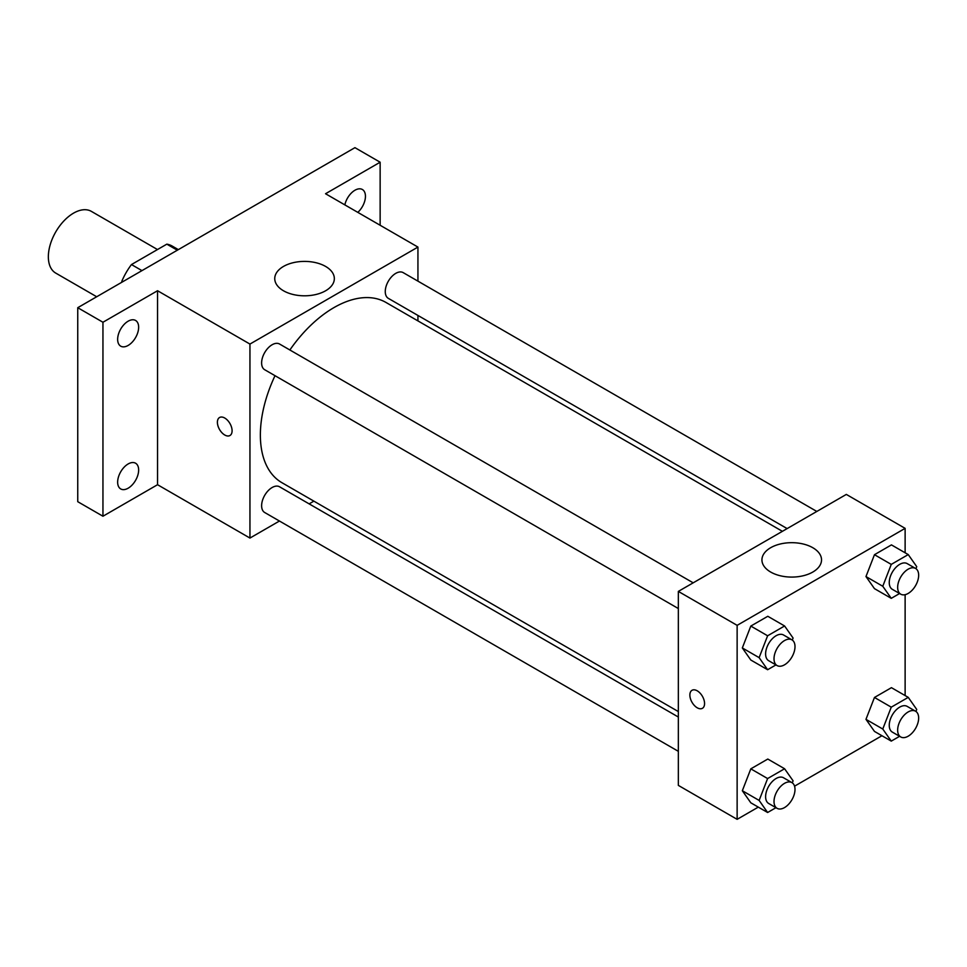 <?xml version="1.0" encoding="UTF-8"?>
<svg xmlns="http://www.w3.org/2000/svg" width="967" height="967" viewBox="0 0 967 967"><rect width="100%" height="100%" fill="white"/><g stroke="black" fill="none" stroke-linecap="round" stroke-linejoin="round"><path stroke-width="1.45" d="M157.488 249.546L91.369 211.374A35.634 20.573 120 0 0 63.907 220.923A35.634 20.573 120 0 0 48.35 256.787A35.634 20.573 120 0 0 55.735 273.093L96.712 296.76M141.968 270.627L131.464 264.559L166.832 244.155A45.993 26.556 120 0 1 172.15 246.041L178.339 249.619M121.842 282.243L121.842 281.228A45.993 26.556 120 0 1 131.464 264.559M122.724 281.735L121.842 281.228M177.324 250.211L166.832 244.155M279.451 521.032L249.945 538.063L157.548 484.709L102.949 516.233L77.747 501.692L77.747 307.699L354.937 147.661L380.14 162.214L380.14 225.263M313.876 501.148L309.15 503.88M128.152 488.202A14.843 8.57 -60 0 1 120.718 488.939A14.843 8.57 -60 0 1 118.445 477.045A14.843 8.57 -60 0 1 128.152 463.955A14.843 8.57 -60 0 1 135.573 463.217A14.843 8.57 -60 0 1 137.846 475.123A14.843 8.57 -60 0 1 128.152 488.202M128.152 345.437A14.843 8.57 -60 0 1 120.718 346.162A14.843 8.57 -60 0 1 118.445 334.268A14.843 8.57 -60 0 1 128.152 321.189A14.843 8.57 -60 0 1 135.573 320.452A14.843 8.57 -60 0 1 137.846 332.346A14.843 8.57 -60 0 1 128.152 345.437M157.548 484.709L157.548 290.729L102.949 322.253L77.747 307.699M102.949 516.233L102.949 322.253M249.945 538.063L249.945 344.071L157.548 290.729M249.945 344.071L417.937 247.081L325.541 193.738L380.14 162.214M283.476 290.765A29.796 17.201 180 0 1 274.749 278.605A29.796 17.201 180 0 1 304.545 261.404A29.796 17.201 180 0 1 334.34 278.605A29.796 17.201 180 0 1 315.943 294.5A29.796 17.201 180 0 1 283.476 290.765M344.844 204.883A14.843 8.57 -60 0 1 354.937 190.245A14.843 8.57 -60 0 1 362.371 189.508A14.843 8.57 -60 0 1 357.814 212.365M275.015 375.692A104.061 60.075 120 0 0 260.365 435.053A104.061 60.075 120 0 0 281.917 482.69L678.338 711.567M782.388 531.318L385.978 302.453A104.061 60.075 120 0 0 289.87 349.981M417.937 247.081L417.937 281.143M417.937 315.435L417.937 320.911M816.825 511.446L403.191 272.634A14.843 8.57 120 0 0 391.744 276.61A14.843 8.57 120 0 0 385.265 291.55A14.843 8.57 120 0 0 388.335 298.356L787.126 528.586M678.338 717.031L279.548 486.788A14.843 8.57 120 0 0 268.101 490.765A14.843 8.57 120 0 0 261.622 505.717A14.843 8.57 120 0 0 264.692 512.51L678.338 751.323M678.338 608.545L264.692 369.732A14.843 8.57 -60 0 1 264.692 352.592A14.843 8.57 -60 0 1 279.548 344.022L693.182 582.823M232.092 430.762A10.395 5.995 60 0 1 229.941 435.525A10.395 5.995 60 0 1 219.545 429.517A10.395 5.995 60 0 1 219.545 417.514A10.395 5.995 60 0 1 227.559 420.307A10.395 5.995 60 0 1 232.092 430.762M229.941 435.513A10.395 5.995 60 0 1 219.557 429.517A10.395 5.995 60 0 1 219.557 417.514M758.297 807.119L737.132 819.339L678.338 785.385L678.338 591.405L846.33 494.415L905.124 528.357L905.124 552.798M881.94 735.73L794.56 786.171M874.47 588.637L865.973 576.562L874.47 554.695L891.441 544.892L874.47 554.695L865.973 576.562L874.47 588.637L891.26 598.343L882.774 586.268L891.26 564.39L908.243 554.587L916.728 566.662L915.942 568.693M750.815 802.803L742.33 790.728L750.815 768.85L767.798 759.047L750.815 768.85L742.33 790.728L750.815 802.803L767.617 812.498L759.131 800.422L767.617 778.556L784.588 768.753L793.085 780.828L792.299 782.847M905.124 594.669L905.124 695.563M737.132 819.339L737.132 625.347L905.124 528.357M874.47 731.415L865.973 719.339L874.47 697.461L891.441 687.67L874.47 697.461L865.973 719.339L874.47 731.415L891.26 741.109L882.774 729.033L891.26 707.167L908.243 697.364L916.728 709.44L915.942 711.458M750.815 660.026L742.33 647.95L750.815 626.072L767.798 616.281L750.815 626.072L742.33 647.95L750.815 660.026L767.617 669.72L759.131 657.645L767.617 635.778L784.588 625.975L793.085 638.051L792.299 640.069M737.132 625.347L678.338 591.405M770.663 572.041A29.796 17.201 180 0 1 761.936 559.881A29.796 17.201 180 0 1 791.731 542.68A29.796 17.201 180 0 1 821.527 559.881A29.796 17.201 180 0 1 803.13 575.776A29.796 17.201 180 0 1 770.663 572.041M704.568 703.541A10.395 5.995 60 0 1 702.417 708.303A10.395 5.995 60 0 1 692.021 702.296A10.395 5.995 60 0 1 692.021 690.293A10.395 5.995 60 0 1 700.023 693.073A10.395 5.995 60 0 1 704.568 703.541M702.417 708.291A10.395 5.995 60 0 1 692.021 702.296A10.395 5.995 60 0 1 692.021 690.293M775.957 664.909L767.617 669.72M791.925 639.84L783.536 634.993A14.843 8.57 120 0 0 772.089 638.969A14.843 8.57 120 0 0 765.61 653.91A14.843 8.57 120 0 0 768.68 660.715L777.081 665.562A14.843 8.57 120 0 0 791.925 656.992A14.843 8.57 120 0 0 791.925 639.84A14.843 8.57 120 0 0 780.49 643.817A14.843 8.57 120 0 0 774.011 658.757A14.843 8.57 120 0 0 777.081 665.562M759.131 657.645L742.33 647.95M767.617 635.778L750.815 626.072M784.588 625.975L767.798 616.281M899.6 593.52L891.26 598.343M915.58 568.451L907.179 563.604A14.843 8.57 120 0 0 895.732 567.581A14.843 8.57 120 0 0 889.253 582.533A14.843 8.57 120 0 0 892.323 589.326L900.724 594.173A14.843 8.57 120 0 0 915.58 585.603A14.843 8.57 120 0 0 915.58 568.451A14.843 8.57 120 0 0 904.133 572.428A14.843 8.57 120 0 0 897.654 587.38A14.843 8.57 120 0 0 900.724 594.173M882.774 586.268L865.973 576.562M891.26 564.39L874.47 554.695M908.243 554.587L891.441 544.892M775.957 807.687L767.617 812.498M791.925 782.617L783.536 777.77A14.843 8.57 120 0 0 772.089 781.747A14.843 8.57 120 0 0 765.61 796.687A14.843 8.57 120 0 0 768.68 803.48L777.081 808.327A14.843 8.57 120 0 0 791.925 799.757A14.843 8.57 120 0 0 791.925 782.617A14.843 8.57 120 0 0 780.49 786.594A14.843 8.57 120 0 0 774.011 801.534A14.843 8.57 120 0 0 777.081 808.327M759.131 800.422L742.33 790.728M767.617 778.556L750.815 768.85M784.588 768.753L767.798 759.047M899.6 736.298L891.26 741.109M915.58 711.228L907.179 706.381A14.843 8.57 120 0 0 895.732 710.358A14.843 8.57 120 0 0 889.253 725.298A14.843 8.57 120 0 0 892.323 732.104L900.724 736.951A14.843 8.57 120 0 0 915.58 728.369A14.843 8.57 120 0 0 915.58 711.228A14.843 8.57 120 0 0 904.133 715.205A14.843 8.57 120 0 0 897.654 730.145A14.843 8.57 120 0 0 900.724 736.951M882.774 729.033L865.973 719.339M891.26 707.167L874.47 697.461M908.243 697.364L891.441 687.67"/></g></svg>
